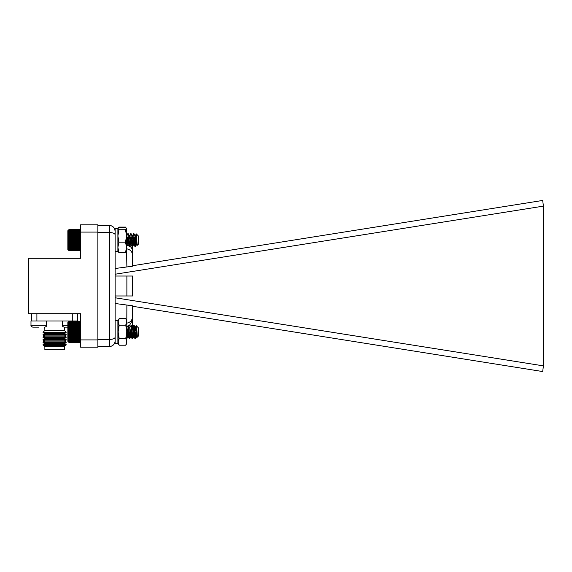 <?xml version="1.0" encoding="UTF-8"?>
<svg xmlns="http://www.w3.org/2000/svg" width="572" height="572" viewBox="0 0 572 572"><rect width="100%" height="100%" fill="white"/><g stroke="black" fill="none" stroke-linecap="round" stroke-linejoin="round"><path stroke-width="0.86" d="M46.625 320.971L30.988 320.971L30.988 325.339L46.625 325.339L46.625 320.971M38.803 327.155L32.804 327.155L38.803 327.155M78.035 321.514L78.035 320.971L62.398 320.971L62.398 325.339L67.846 325.339M62.398 325.339C62.148 326.047 62.756 326.655 64.221 327.155L67.846 327.155M31.51 313.699L31.51 320.971M72.286 313.699L72.286 320.971L36.901 320.971L36.901 313.699M77.678 320.971L77.678 313.699M43.143 342.714L66.045 342.714L64.507 343.608L44.68 343.608L43.05 342.657L43.05 342.006L66.138 342.006L64.507 341.062L44.68 341.062L43.05 340.111L43.05 339.461L66.138 339.461L64.507 338.517L44.68 338.517L43.05 337.573L43.05 336.915L66.138 336.915L64.507 335.971L44.68 335.971L43.05 335.028L43.05 334.37L66.138 334.37L64.507 333.426L44.68 333.426L43.05 332.246L66.138 332.246L64.321 330.423L44.866 330.423L44.802 327.155C46.268 326.655 46.875 326.047 46.625 325.339M43.05 332.482L66.138 332.246M43.05 335.028L66.138 335.028L66.138 334.37M43.05 337.573L66.138 337.573L66.138 336.915M43.05 340.111L66.138 340.111L66.138 339.461M43.05 342.657L66.138 342.657L66.138 342.006M44.688 346.146L64.786 346.317L44.688 346.146L43.05 344.966L43.05 344.551L66.138 344.551L64.507 343.608M43.05 344.966L66.138 344.966L66.138 344.551M43.822 345.652L65.365 345.652L66.138 344.966M64.321 346.782L64.321 349.692L44.866 349.692L44.866 346.782L64.321 346.782L64.786 346.317M80.588 339.904L80.588 313.699L28.6 313.699L28.6 258.301L80.588 258.301L80.588 224.825L97.855 224.825L97.855 347.175L80.588 347.175L80.588 339.904L97.855 339.904M80.588 232.096L97.855 232.096M115.122 268.497L126.877 266.952L126.548 248.856M126.548 245.245L126.877 245.245C130.559 245.846 132.468 248.055 132.604 251.873L132.604 265.723L542.699 200.443L543.4 206.127L115.122 274.224M126.877 327.634L126.798 326.755M126.798 323.144L126.877 305.048L115.122 303.503M128.922 326.326L132.604 320.134L132.604 305.798L126.877 305.048L132.604 305.798L132.604 315.73C132.625 319.827 130.716 322.301 126.877 323.144M126.877 248.856C130.716 249.692 132.625 252.166 132.604 256.277L132.604 266.202L126.877 266.952M132.604 320.134L132.504 327.513M132.604 276.033L132.604 295.967L126.877 295.967L126.877 276.033L132.604 276.033M115.122 297.776L543.4 365.873L542.699 371.557L132.604 306.277M113.142 338.939L109.395 339.468L109.395 232.525C112.963 232.682 114.872 233.419 115.122 234.742L115.122 337.258C114.872 338.581 112.963 339.318 109.395 339.468L97.855 339.468M97.855 232.525L109.395 232.525L109.395 225.425L97.855 225.425M115.122 340.848C114.872 344.237 112.963 346.146 109.395 346.575L97.855 346.575M115.122 295.967L132.604 295.967M126.877 276.033L115.122 276.033M129.851 240.662L132.604 245.552L132.604 251.873M543.4 365.873L543.4 206.127M111.225 346.274L109.395 346.575L109.395 339.468M111.225 225.718L109.395 225.425C112.963 225.847 114.872 227.756 115.122 231.145L114.622 228.807M80.588 322.043L80.066 321.514L68.89 321.514L68.368 322.043L68.89 321.514L68.368 322.065L68.89 321.593L68.368 322.193L68.89 321.786L68.368 322.429L68.89 322.093L68.368 322.765L68.89 322.501L68.368 323.209L68.89 323.016L68.368 323.745L68.89 323.63L68.368 324.367L68.89 324.331L68.368 325.082L68.89 325.118L68.368 325.861L68.89 325.983L68.368 326.712L68.89 326.912L68.368 327.62L68.89 327.892L68.368 328.578L68.89 328.921L68.368 329.572L68.89 329.98L68.368 330.595L68.89 331.059L68.368 331.624L68.89 332.153L68.368 332.661L68.89 333.247L68.368 333.69L68.89 334.32L68.368 334.706L68.89 335.371L68.368 335.685L68.89 336.379L68.368 336.622L68.89 337.344L68.368 337.509L68.89 338.245L68.368 338.338L68.89 340.512L68.368 340.369L68.89 341.084L68.368 340.869L68.89 341.563L68.368 341.269L68.89 341.934L68.368 341.57L68.89 342.199L68.368 341.77L68.89 342.349L68.368 341.856L68.89 342.378L80.066 342.385L80.588 341.856L80.066 342.349L80.588 341.77L80.066 342.199L80.588 341.57L80.066 341.934L80.588 341.269L80.066 341.563L80.588 340.869L80.066 341.084L80.588 340.369L80.066 340.512L80.588 339.775L80.066 339.839L80.588 339.096L80.066 339.082L80.588 338.338L80.066 338.245L80.588 337.509L80.066 337.344L80.588 336.622L80.066 336.379L80.588 335.685L80.066 335.371L80.588 334.706L80.066 334.32L80.588 333.69L80.066 333.247L80.588 332.661L80.066 332.153L80.588 331.624L80.066 331.059L80.588 330.595L80.066 329.98L80.588 329.572L80.066 328.921L80.588 328.578L80.066 327.892L80.588 327.62L80.066 326.912L80.588 326.712L80.066 325.983L80.588 325.861L80.066 325.118L80.588 325.082L80.066 324.331L80.588 324.367L80.066 323.63L80.588 323.745L80.066 323.016L80.588 323.209L80.066 322.501L80.588 322.765L80.273 321.721M80.066 342.378L80.588 341.856M137.137 337.323L136.93 336.136L135.736 338.267L136.136 330.444L135.535 337.566L134.828 338.324L134.534 337.044M134.656 334.584L134.513 332.697M133.984 326.44L133.383 325.575L132.59 326.891M133.29 329.908L132.647 337.566L131.939 338.324L131.646 337.044M131.774 334.584L131.631 332.697M130.409 329.908L129.765 337.566L129.058 338.324L128.764 337.044M128.886 334.584L128.743 332.697M134.427 336.036L133.626 326.44M131.539 336.036L131.41 334.584M128.657 336.036L128.528 334.584M136.336 326.24L136.179 325.675L135.099 327.527M137.116 336.443L135.671 327.449L134.227 336.443L132.697 327.527L133.869 325.575L134.091 326.333L135.249 338.267L136.358 336.372L135.836 334.584M135.249 329.243L135.064 328.063M134.32 329.915L133.612 335.9L133.383 336.443L132.954 334.584M132.361 329.243L132.246 328.435M129.029 329.915L128.092 336.443L128.457 336.443L126.927 327.527L128.035 325.632L129.479 338.267L130.58 336.372L130.066 334.584M126.591 338.267L127.699 336.372L127.177 334.584M136.272 336.443L137.087 337.308M133.383 336.443L134.763 338.267M130.495 336.443L131.882 338.267M127.613 336.443L128.993 338.267M68.368 341.856L68.89 342.385M80.588 250.007L80.073 250.522L68.89 250.529L80.066 250.529L80.588 250.007L80.066 250.529L80.588 249.993L80.066 250.529L80.588 249.978L80.066 250.436L80.588 249.835L80.066 250.229L80.588 249.592L80.066 249.914L80.588 249.235L80.066 249.492L80.588 248.784L80.066 248.97L80.588 248.241L80.066 248.348L80.588 247.605L80.066 247.633L80.588 246.889L80.066 246.839L80.588 246.096L80.066 245.967L80.588 245.238L80.066 245.03L80.588 244.323L80.066 244.044L80.588 243.365L80.066 243.014L80.588 242.364L80.066 241.949L80.588 241.348L80.066 240.869L80.588 240.311L80.066 239.775L80.588 239.275L80.066 238.688L80.588 238.245L80.066 237.616L80.588 237.237L80.066 236.572L80.588 236.265L80.066 235.564L80.588 235.328L80.066 234.606L80.588 234.448L80.066 233.705L80.588 233.626L80.066 231.474L80.588 231.624L80.066 230.902L80.588 231.131L80.066 230.437L80.588 230.738L80.066 230.08L80.588 230.445L80.066 229.83L80.588 230.266L80.066 229.694L80.588 230.187L80.066 229.665L68.89 229.665L68.368 230.194L68.89 229.694L68.368 230.266L68.89 229.83L68.368 230.445L68.89 230.08L68.368 230.738L68.89 230.437L68.368 231.131L68.89 230.902L68.368 231.624L68.89 231.474L68.368 232.203L68.89 232.132L68.368 232.875L68.89 232.883L68.368 233.626L68.89 233.705L68.368 234.448L68.89 234.606L68.368 235.328L68.89 235.564L68.368 236.265L68.89 236.572L68.368 237.237L68.89 237.616L68.368 238.245L68.89 238.688L68.368 239.275L68.89 239.775L68.368 240.311L68.89 240.869L68.368 241.348L68.89 241.949L68.368 242.364L68.89 243.014L68.368 243.365L68.89 244.044L68.368 244.323L68.89 245.03L68.368 245.238L68.89 245.967L68.368 246.096L68.89 246.839L68.368 246.889L68.89 248.348L68.368 248.241L68.89 248.97L68.368 248.784L68.89 249.492L68.368 249.235L68.89 249.914L68.368 249.592L68.89 250.229L68.368 249.835L68.89 250.436L68.368 249.978L68.89 250.529L68.368 250.007M136.88 242.342L136.494 244.473L135.364 246.425L136.136 238.638L135.414 246.46L134.52 237.459M134.17 234.198L132.604 246.418L133.712 244.523L132.833 239.353M132.06 243.114L131.631 237.459M131.288 234.198L130.323 240.984M128.893 239.353L128.743 237.459M128.4 234.198L127.52 239.868M135.9 238.817L135.078 246.468L134.298 239.353M133.011 238.817L132.547 244.73M131.646 242.378L131.417 239.353M130.123 238.817L129.98 240.74M128.721 238.831L128.528 239.353M127.241 238.817L127.163 239.84M136.915 243.036L136.494 244.587L135.721 239.353M135.192 235.743L134.048 233.776M134.492 238.831L133.712 244.523M132.304 235.743L131.16 233.776M131.61 238.831L131.281 241.892M130.109 240.826L129.951 239.353M129.422 235.743L128.278 233.776M127.113 239.832L127.063 239.353M136.522 244.594L135.871 237.43M133.633 244.594L132.983 237.43M130.502 241.119L130.101 237.43M127.477 239.861L127.213 237.43M135.736 338.267L134.456 326.333L134.227 325.575L134.048 326.04M133.505 331.946L132.783 338.324L131.567 326.333L131.345 325.575L131.16 326.04M130.616 331.946L129.901 338.324L128.679 326.333L128.457 325.575L128.278 326.04M127.735 331.946L127.241 337.566L127.013 338.324L126.798 337.659M118.139 337.659L117.896 335.335M133.469 336.372L132.361 338.267L130.981 325.575L129.715 327.777M127.52 329.908L126.798 338.016M136.222 325.661L138.302 327.742L138.302 336.157L137.394 337.001L136.529 325.968L135.585 327.527M136.136 335.314L136.93 330.916M136.837 336.372L135.535 327.985L134.291 325.632M135.307 327.449L134.584 331.946M134.048 336.114L133.869 336.443L133.612 335.771L132.647 327.985L131.403 325.632M131.917 329.915L131.703 331.946M131.16 336.114L130.981 336.443L130.723 335.771L129.765 327.985L128.521 325.632M128.092 336.443L126.798 327.67M118.139 327.67L117.896 327.205M132.06 331.946L131.846 333.991M131.345 336.443L129.815 327.527M129.179 331.946L128.965 333.991M126.927 327.527L126.798 327.92M68.683 342.178L67.846 341.341L67.846 322.558L68.683 321.721M68.89 340.512L80.066 340.512M80.066 341.084L68.89 341.084M68.89 341.563L80.066 341.563M68.89 339.839L80.066 339.839M68.368 339.096L80.588 339.096M68.89 339.082L80.066 339.082M68.368 338.338L80.588 338.338M68.89 338.245L80.066 338.245M68.368 337.509L80.588 337.509M68.89 337.344L80.066 337.344M68.368 336.622L80.588 336.622M68.89 336.379L80.066 336.379M68.368 335.685L80.588 335.685M68.89 335.371L80.066 335.371M68.368 334.706L80.588 334.706M68.89 334.32L80.066 334.32M68.368 333.69L80.588 333.69M68.89 333.247L80.066 333.247M68.368 332.661L80.588 332.661M68.89 332.153L80.066 332.153M68.368 331.624L80.588 331.624M68.89 331.059L80.066 331.059M68.368 330.595L80.588 330.595M68.89 329.98L80.066 329.98M68.368 329.572L80.588 329.572M68.89 328.921L80.066 328.921M68.368 328.578L80.588 328.578M68.89 327.892L80.066 327.892M68.368 327.62L80.588 327.62M68.89 326.912L80.066 326.912M68.368 326.712L80.588 326.712M68.89 325.983L80.066 325.983M68.368 325.861L80.588 325.861M68.89 325.118L80.066 325.118M68.368 325.082L80.588 325.082M68.89 324.331L80.066 324.331M68.89 323.63L80.066 323.63M68.89 323.016L80.066 323.016M68.89 322.501L80.066 322.501M68.89 322.093L80.066 322.093M68.89 321.786L80.066 321.786M68.89 321.593L80.066 321.593M68.89 342.349L80.066 342.349M68.89 342.199L80.066 342.199M68.89 341.934L80.066 341.934M80.588 230.187L80.066 229.665L80.588 230.187L80.073 229.672L68.89 229.665L67.846 230.709L67.846 249.485L68.876 250.522M135.364 246.425L133.684 234.213M133.14 240.097L132.425 246.468L130.795 234.213M130.252 240.097L129.544 246.468L127.913 234.213M127.37 240.097L126.548 246.31M135.821 238.074L134.949 246.468L133.612 233.898L132.239 235.943M132.933 238.074L132.068 246.468L130.723 233.898L129.351 235.943M130.051 238.074L129.179 246.468L127.842 233.898L126.548 235.714M127.163 238.074L127.005 240.097M136.3 233.891L138.302 235.893L138.302 244.301L137.173 245.374L136.3 233.891L135.128 235.943M136.136 238.638L136.572 236.615M136.472 244.53L135.056 235.721L133.927 233.769M134.441 238.102L133.512 244.594L132.168 235.721L131.038 233.769M131.553 238.102L130.623 244.594L129.279 235.721L128.149 233.769M128.671 238.102L127.735 244.594L126.548 236.322M136.98 244.015L136.672 244.523L136.379 243.179L135.228 235.671M134.584 240.097L133.784 244.523L132.339 235.671M131.696 240.097L130.895 244.523L129.458 235.671M128.814 240.097L128.014 244.523L126.569 235.671M68.89 250.436L80.066 250.436M68.89 250.229L80.066 250.229M68.89 249.914L80.066 249.914M68.89 249.492L80.066 249.492M68.89 248.97L80.066 248.97M68.89 248.348L80.066 248.348M68.89 247.633L80.066 247.633M68.368 246.889L80.588 246.889M68.89 246.839L80.066 246.839M68.368 246.096L80.588 246.096M68.89 245.967L80.066 245.967M68.368 245.238L80.588 245.238M68.89 245.03L80.066 245.03M68.368 244.323L80.588 244.323M68.89 244.044L80.066 244.044M68.368 243.365L80.588 243.365M68.89 243.014L80.066 243.014M68.368 242.364L80.588 242.364M68.89 241.949L80.066 241.949M68.368 241.348L80.588 241.348M68.89 240.869L80.066 240.869M68.368 240.311L80.588 240.311M68.89 239.775L80.066 239.775M68.368 239.275L80.588 239.275M68.89 238.688L80.066 238.688M68.368 238.245L80.588 238.245M68.89 237.616L80.066 237.616M68.368 237.237L80.588 237.237M68.89 236.572L80.066 236.572M68.368 236.265L80.588 236.265M68.89 235.564L80.066 235.564M68.368 235.328L80.588 235.328M68.89 234.606L80.066 234.606M68.368 234.448L80.588 234.448M68.89 233.705L80.066 233.705M68.368 233.626L80.588 233.626M68.89 232.883L80.066 232.883M68.368 232.875L80.588 232.875M68.89 232.132L80.066 232.132M68.89 231.474L80.066 231.474M68.89 230.902L80.066 230.902M68.89 230.437L80.066 230.437M68.89 230.08L80.066 230.08M68.89 229.83L80.066 229.83M68.89 229.694L80.066 229.694M117.975 251.787L117.896 228.564L115.122 228.564L115.122 251.644L117.896 251.644L117.896 228.564L118.926 227.67L125.518 227.67L126.469 228.421L126.548 235.943L125.518 229.73L126.548 228.7M126.548 251.508L125.518 252.538L126.548 247.347L125.518 242.156L126.548 235.943L126.469 251.787M117.896 251.508L118.926 252.538L125.518 252.538M118.926 252.538L117.896 247.347L118.926 242.156L125.518 242.156M118.926 242.156L117.896 235.943L118.926 229.73L125.518 229.73M118.926 229.73L117.896 228.7M125.769 345.216L126.798 341.884L126.798 343.436L125.769 345.216L119.176 345.216L118.139 341.884L118.139 343.436L119.133 345.216L118.104 343.436L118.104 338.159M118.104 341.884L118.139 341.269M118.075 228.285L118.926 227.098L125.518 227.098L126.369 228.285M125.769 338.553L126.798 331.889L126.798 341.884L125.769 338.553L119.176 338.553L118.139 341.884L118.139 320.349L119.176 318.561L125.769 318.561L126.798 321.893L126.798 331.889L125.769 325.225L126.798 320.349L125.769 318.561M119.176 338.553L118.139 331.889L119.176 325.225L125.769 325.225M119.176 325.225L118.139 321.893L119.176 318.561M117.896 343.436L117.896 320.349L115.122 320.349L115.122 343.436L117.896 343.436M30.988 325.339C30.738 326.047 31.338 326.655 32.804 327.155C31.338 326.655 30.738 326.047 30.988 325.339L30.988 320.971M64.321 330.423L64.321 327.155M44.866 330.423L43.05 332.246M64.507 333.426L66.138 332.482M44.68 333.426L43.05 334.37M64.507 335.971L66.138 335.028M44.68 335.971L43.05 336.915M64.507 338.517L66.138 337.573M44.68 338.517L43.05 339.461M64.507 341.062L66.138 340.111M44.68 341.062L43.05 342.006M44.68 343.608L43.05 344.551M64.5 346.146L65.365 345.652M44.866 346.782L44.401 346.317M127.356 332.153L127.72 332.11M128.829 331.832L129.2 331.674M130.323 331.016L130.709 330.702M127.027 239.832L128.807 240.161M129.058 338.324L129.415 338.324M131.939 338.324L132.304 338.324M134.828 338.324L135.185 338.324M133.383 325.575L133.741 325.575M135.078 246.468L135.435 246.468M127.863 233.726L128.221 233.726M130.745 233.726L131.11 233.726M133.633 233.726L133.998 233.726M136.601 244.523L135.493 246.418M135.028 246.425L133.919 244.53M137.259 245.295L136.808 244.53M129.537 338.324L129.901 338.324M132.425 338.324L132.783 338.324M135.307 338.324L135.671 338.324M128.099 325.575L128.457 325.575M130.981 325.575L131.345 325.575M133.869 325.575L134.227 325.575M134.227 336.443L133.869 336.443M133.955 336.372L132.847 338.267M131.067 336.372L129.958 338.267M128.178 336.372L127.077 338.267M135.249 338.267L134.141 336.372M132.361 338.267L131.253 336.372M129.479 338.267L128.371 336.372M137.394 337.001L137.03 336.372M129.179 246.468L129.544 246.468M132.068 246.468L132.425 246.468M134.949 246.468L135.314 246.468M127.735 233.726L128.099 233.726M130.623 233.726L130.981 233.726M133.512 233.726L133.869 233.726M136.758 244.594L136.393 244.594M133.869 244.594L133.512 244.594M130.981 244.594L130.623 244.594M128.099 244.594L127.735 244.594M133.583 244.53L132.482 246.425M130.695 244.53L129.594 246.425M127.813 244.53L126.712 246.425M134.892 246.418L133.784 244.523M132.003 246.418L130.895 244.523M129.122 246.418L128.014 244.523M137.166 245.374L136.672 244.523M117.896 228.564L118.211 228.013M126.548 228.564L126.233 228.013"/></g></svg>
